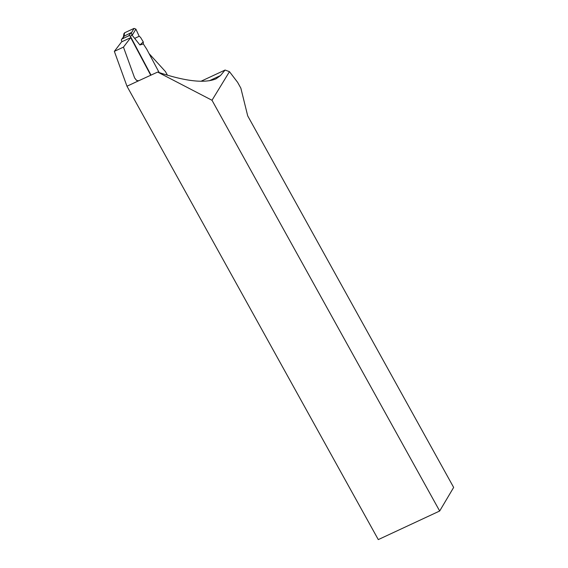 <?xml version="1.0" encoding="UTF-8"?>
<svg xmlns="http://www.w3.org/2000/svg" width="568" height="568" viewBox="0 0 568 568"><rect width="100%" height="100%" fill="white"/><g stroke="black" fill="none" stroke-linecap="round" stroke-linejoin="round"><path stroke-width="0.85" d="M150.747 75.288L130.711 37.637L123.462 47.116L134.609 77.901L136.519 80.379L138.642 80.784L126.969 86.215L378.288 539.6L439.675 511.008L211.999 100.266L229.472 71.674L237.609 82.317L240.86 88.182L247.712 115.886L453.654 487.422L439.675 511.008M130.711 37.637L121.602 41.876L114.346 51.354L126.969 86.215M167.461 75.224L165.416 71.54L149.086 53.619M211.999 100.266L157.655 72.065C185.033 81.288 204.473 83.553 215.996 78.86L220.455 75.579L225.077 70.041L200.944 81.281M229.472 71.674L225.077 70.041M157.655 72.065L138.642 80.784M123.462 47.116L114.346 51.354M122.084 41.656L121.559 40.669A1.356 1.264 37.4 0 1 122.099 38.944L128.688 35.876A1.356 1.264 37.4 0 1 130.484 36.515L151.038 75.153M159.175 72.583L146.736 49.203L143.363 43.97L139.913 44.957L132.195 35.315L132.053 34.463L130.484 36.515M123.341 37.09L123.923 33.69L124.598 32.802L124.016 36.217L131.165 32.639L132.053 34.463M143.363 43.97L143.264 41.89L140.488 37.289L139.188 36.267L135.88 29.11L132.195 35.315M124.598 32.802L134.055 28.4L135.88 29.11M134.055 28.4L131.471 32.745M143.264 41.89L139.913 44.957M124.25 34.84L124.598 32.802L134.055 28.4L135.88 29.11L139.188 36.267L134.651 38.383M134.609 77.901A76.73 24.452 65 0 0 136.661 80.457M220.455 75.579L209.294 80.777M122.099 38.944L124.577 35.706M128.688 35.876L131.165 32.639M123.909 36.352L121.651 39.306"/></g></svg>
